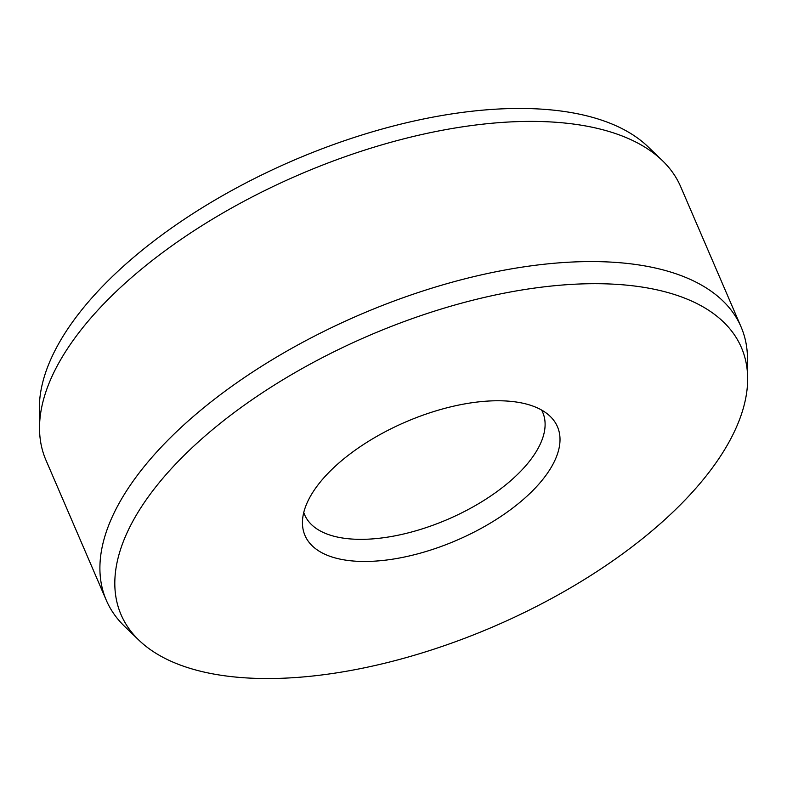 <?xml version="1.0" encoding="UTF-8"?>
<svg xmlns="http://www.w3.org/2000/svg" width="787" height="787" viewBox="0 0 787 787"><rect width="100%" height="100%" fill="white"/><g stroke="black" fill="none" stroke-linecap="round" stroke-linejoin="round"><path stroke-width="1.18" d="M303.762 512.465A129.589 60.737 156.7 0 0 304.667 514.846A129.589 60.737 156.7 0 0 396.166 535.613A129.589 60.737 156.7 0 0 519.873 472.092A129.589 60.737 156.7 0 0 542.705 412.329A129.589 60.737 156.7 0 0 541.594 410.037M138.994 640.254L124.651 626.432A345.572 161.965 -23.3 0 1 106.304 600.274L45.931 460.1A345.572 161.965 -23.3 0 1 39.527 428.797L39.35 408.876A337.702 158.285 -23.3 0 1 105.104 283.733A337.702 158.285 -23.3 0 1 648.006 146.746L662.349 160.568A345.572 161.965 -23.3 0 1 680.696 186.726L741.069 326.9A345.572 161.965 -23.3 0 1 747.473 358.203L747.65 378.124A337.702 158.285 156.7 0 0 532.504 288.367A337.702 158.285 156.7 0 0 180.567 458.959A337.702 158.285 156.7 0 0 138.994 640.254A337.702 158.285 156.7 0 0 681.896 503.267A337.702 158.285 156.7 0 0 747.65 378.124M39.527 428.797A345.572 161.965 -23.3 0 1 106.816 300.742A345.572 161.965 -23.3 0 1 662.349 160.568M106.304 600.274A345.572 161.965 -23.3 0 1 167.188 440.917A345.572 161.965 -23.3 0 1 497.069 271.535A345.572 161.965 -23.3 0 1 741.069 326.9M329.212 472.092A137.45 64.426 -23.3 0 1 550.172 416.343A137.45 64.426 -23.3 0 1 533.252 490.134A137.45 64.426 -23.3 0 1 390.018 559.567A137.45 64.426 -23.3 0 1 302.444 523.03A137.45 64.426 -23.3 0 1 329.212 472.092"/></g></svg>
